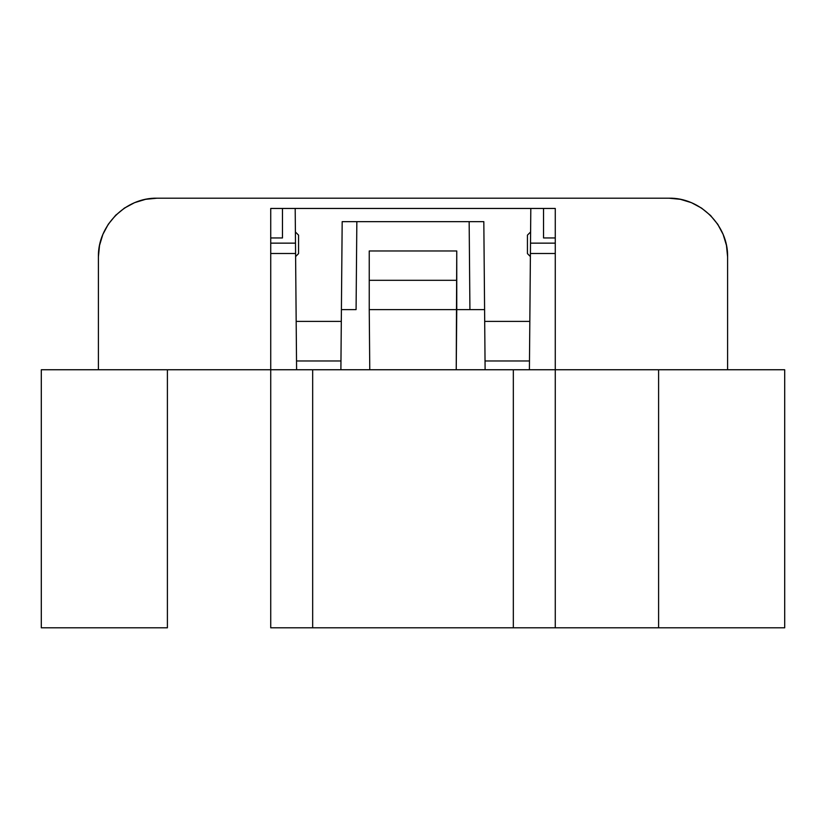 <?xml version="1.0" encoding="UTF-8"?>
<svg xmlns="http://www.w3.org/2000/svg" width="826" height="826" viewBox="0 0 826 826"><rect width="100%" height="100%" fill="white"/><g stroke="black" fill="none" stroke-linecap="round" stroke-linejoin="round"><path stroke-width="1.24" d="M784.7 369.749L658.601 369.749L658.601 627.812L784.7 627.812L784.7 369.749L784.7 627.812L658.601 627.812L658.601 369.749L784.7 369.749M167.399 627.812L167.399 369.749L41.3 369.749L41.3 627.812L41.3 369.749L270.732 369.749L270.732 627.812L312.672 627.812L312.672 369.749L270.732 369.749L270.732 627.812L658.601 627.812L555.268 627.812L555.268 369.749L658.601 369.749L513.328 369.749L513.328 627.812L513.328 369.749L555.268 369.749L555.268 253.51L530.416 253.51L529.404 369.749L530.416 253.51L555.268 253.51L555.268 243.143L530.509 243.143L530.416 253.51L530.808 208.451L543.539 208.451L543.539 237.96L555.268 237.96L555.268 208.451L543.539 208.451L555.268 208.451L555.268 237.96L543.539 237.96L543.539 208.451L295.192 208.451L530.808 208.451L530.509 243.143L555.268 243.143L555.268 237.96L555.268 627.812L312.672 627.812L312.672 369.749L513.328 369.749L270.732 369.749L270.732 253.51L295.584 253.51L270.732 253.51L270.732 369.749L167.399 369.749L167.399 627.812L41.3 627.812L167.399 627.812M341.406 309.626L340.89 369.749L341.406 309.626L356.078 309.626L356.842 221.647L469.158 221.647L469.922 309.626L456.757 309.626L456.231 369.749L456.757 250.97L369.243 250.97L369.243 309.626L484.594 309.626L483.819 221.647L469.158 221.647L469.922 309.626L484.594 309.626L483.819 221.647L342.181 221.647L341.406 309.626L356.078 309.626L356.842 221.647L342.181 221.647L341.406 309.626M369.769 369.749L369.243 309.626L369.769 369.749M669.514 198.199L668.946 198.188C700.303 197.538 728.253 225.488 727.603 256.845L727.603 369.749L727.603 256.845L726.643 246.303M98.408 255.946L98.397 305.052L98.397 256.845C97.747 225.488 125.697 197.538 157.054 198.188L146.264 199.19M369.243 309.626L456.757 309.626L456.757 250.97L369.243 250.97L369.243 280.303L456.757 280.303L456.757 250.97L369.243 250.97L369.243 309.626M282.461 237.96L282.461 208.451L270.732 208.451L295.192 208.451L295.491 243.143L270.732 243.143L270.732 253.51L270.732 208.451L270.732 243.143L295.491 243.143L295.584 253.51L295.192 208.451L282.461 208.451L282.461 237.96L270.732 237.96L282.461 237.96M456.757 280.303L369.243 280.303M530.602 231.972L527.442 235.131L527.442 253.603L530.385 256.556L527.442 253.603L527.442 235.131L530.602 231.972M295.615 256.556L298.558 253.603L298.558 235.131L295.398 231.972L298.558 235.131L298.558 253.603L295.615 256.556M296.596 369.749L295.584 253.51L296.596 369.749M727.603 315.511L727.603 306.012L727.603 315.511M710.463 215.41L711.052 216.009M701.532 208.08L691.393 202.659L701.532 208.08L710.422 215.369L717.711 224.259L723.132 234.398L726.467 245.405L723.132 234.398L717.711 224.259L710.422 215.369L701.573 208.1M690.691 202.37L691.538 202.711M115.619 215.328L116.198 214.76M108.289 224.259L102.868 234.398L108.289 224.259L115.578 215.369L124.468 208.08L134.607 202.659L145.613 199.314L134.607 202.659L124.468 208.08L115.578 215.369L108.309 224.218M102.517 235.265L102.93 234.254M98.397 306.012L98.397 315.511L98.397 306.012M135.319 202.37L133.905 202.959M125.16 207.625L123.786 208.534M99.709 244.506L99.357 246.303M98.397 256.845L98.397 369.749L98.397 256.845L98.397 369.749L98.397 256.845L99.533 245.405L98.397 256.845M723.483 235.255L722.771 233.531M718.217 225.023L717.195 223.495M681.047 199.448L679.746 199.19M484.686 321.386L529.827 321.386L484.686 321.386M485.038 360.972L529.476 360.972L485.038 360.972M296.173 321.386L341.314 321.386L296.173 321.386M296.524 360.972L340.962 360.972L296.524 360.972M485.11 369.749L484.594 309.626L485.11 369.749M727.603 369.749L727.603 256.845L727.603 369.749M691.393 202.659L680.387 199.314L668.946 198.188L157.054 198.188L668.946 198.188L680.387 199.314L691.393 202.659M102.868 234.398L99.533 245.405L102.868 234.398M726.467 245.405L727.603 256.845M145.613 199.314L157.054 198.188L668.946 198.188L157.054 198.188"/></g></svg>
